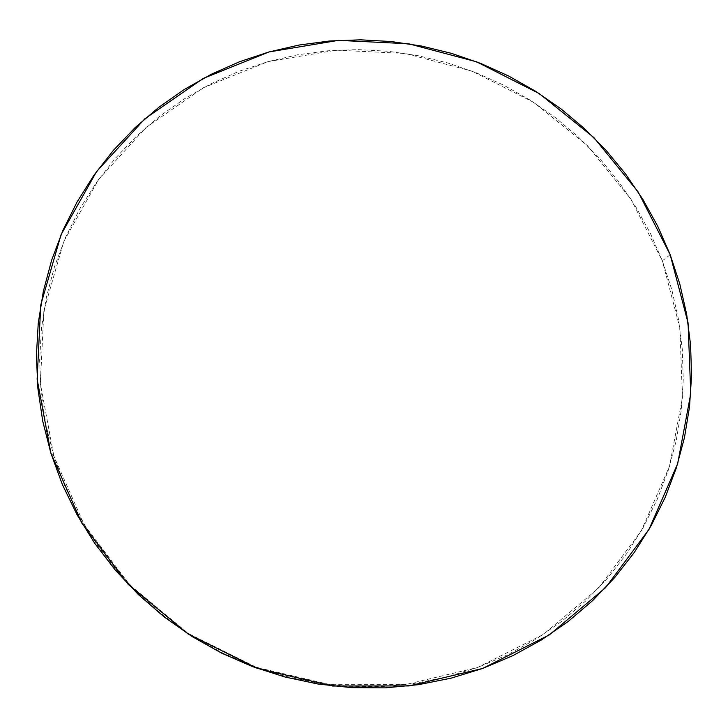 <?xml version="1.0" encoding="UTF-8"?>
<svg xmlns="http://www.w3.org/2000/svg" width="728" height="728" viewBox="0 0 728 728"><rect width="100%" height="100%" fill="white"/><g stroke="black" fill="none" stroke-linecap="round" stroke-linejoin="round"><path stroke-width="0.55" stroke-dasharray="3.64 2.73" d="M670.179 254.7L662.362 260.861L630.994 199.226L587.423 145.646L533.67 102.348L472.09 71.162L405.35 53.472L336.318 50.159L268.022 61.625L203.585 87.642L146.137 127.4L98.653 179.379L63.827 241.387L43.88 310.565L40.349 383.456L53.89 456.192L50.896 453.216L53.89 456.192L84.184 524.688L129.821 584.975L188.361 633.487L256.493 667.358L330.266 684.666L405.405 684.602L477.668 667.467L543.152 634.57L598.534 588.124L641.241 530.949L669.514 466.257L682.445 397.452L679.879 327.919L662.362 260.861L670.179 254.7M662.362 260.861L671.808 289.689L678.496 319.337L682.327 349.531L683.246 380.007L681.208 410.51L676.194 440.759L668.195 470.461L657.257 499.326L643.443 527.09L626.844 553.444L607.571 578.132L585.794 600.864L561.679 621.394L535.462 639.475L507.361 654.9L477.668 667.467L446.664 677.004L414.678 683.383L382.036 686.495L349.085 686.286L316.198 682.737L283.72 675.857L252.024 665.711L221.467 652.397L192.374 636.063L165.092 616.88L139.903 595.067L117.09 570.879L96.888 544.59L79.516 516.498L65.138 486.923L53.89 456.192L45.864 424.651L41.105 392.638L39.63 360.506L41.423 328.583L46.41 297.206L54.509 266.666L65.593 237.273L79.507 209.3L96.078 182.992L115.106 158.577L136.382 136.273L159.678 116.243L184.739 98.653L211.32 83.62L239.166 71.253L268.022 61.625L297.606 54.791L327.673 50.787L357.958 49.613L388.197 51.269L418.127 55.71L447.52 62.89L476.121 72.727L503.694 85.149L530.02 100.027L554.873 117.254L578.05 136.682L599.362 158.158L618.609 181.509L635.626 206.543L650.259 233.06L662.362 260.861"/><path stroke-width="1.09" d="M50.896 453.216L37.128 379.161L40.759 304.968L61.107 234.589L96.587 171.535L144.936 118.709L203.412 78.342L268.978 51.952L338.456 40.358L408.672 43.78L476.549 61.807L539.184 93.539L593.875 137.565L638.229 192.046L670.179 254.7L688.069 322.895L690.763 393.611L677.686 463.609L648.985 529.438L605.587 587.651L549.258 634.952L482.609 668.459L409.018 685.931L332.478 686.004L257.312 668.368L187.888 633.851L128.237 584.42L81.745 522.995L50.896 453.216L42.725 421.103L37.892 388.506L36.4 355.792L38.238 323.305L43.334 291.364L51.597 260.296L62.899 230.403L77.077 201.947L93.958 175.202L113.35 150.396L135.008 127.728L158.722 107.38L184.23 89.517L211.284 74.256L239.621 61.707L268.978 51.952L299.081 45.036L329.666 40.986L360.46 39.822L391.218 41.532L421.667 46.064L451.56 53.381L480.653 63.4L508.699 76.04L535.471 91.182L560.76 108.7L584.338 128.456L606.015 150.287L625.607 174.028L642.933 199.481L657.839 226.444L670.179 254.7L679.815 284.029L686.65 314.168L690.581 344.872L691.555 375.866L689.516 406.897L684.447 437.665L676.348 467.877L665.246 497.26L651.223 525.516L634.361 552.343L614.778 577.468L592.628 600.618L568.104 621.521L541.432 639.948L512.84 655.655L482.609 668.459L451.041 678.178L418.464 684.675L385.221 687.86L351.66 687.651L318.145 684.038L285.058 677.022L252.762 666.684L221.621 653.125L191.983 636.472L164.173 616.925L138.511 594.703L115.261 570.06L94.686 543.27L76.995 514.65L62.353 484.52L50.896 453.216"/></g></svg>

